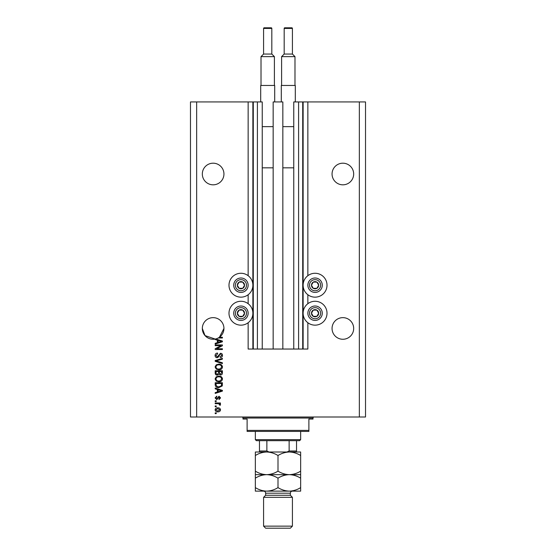 <?xml version="1.0" encoding="UTF-8"?>
<svg xmlns="http://www.w3.org/2000/svg" width="556" height="556" viewBox="0 0 556 556"><rect width="100%" height="100%" fill="white"/><g stroke="black" fill="none" stroke-linecap="round" stroke-linejoin="round"><path stroke-width="0.83" d="M273.163 349.043L282.837 349.043L282.837 101.936L273.163 101.936L273.163 349.043L262.244 349.043L262.244 101.936L248.143 101.936L248.143 275.686M248.143 294.729L248.143 303.687M248.143 322.737L248.143 349.043L253.286 349.043L253.286 101.936M257.407 101.936L257.407 349.043L253.286 349.043M262.244 349.043L257.407 349.043M298.593 101.936L298.593 349.043L302.714 349.043L302.714 101.936L293.756 101.936L293.756 349.043L282.837 349.043M298.593 349.043L293.756 349.043M302.714 101.936L303.124 101.936L303.124 349.043L302.714 349.043M307.857 322.737L307.857 349.043L303.124 349.043M359.343 101.936L359.343 417L365.521 417L365.521 101.936L307.857 101.936L307.857 275.686M307.857 294.729L307.857 303.687M307.857 101.936L303.124 101.936M353.679 174.007A10.814 10.814 0 0 0 342.864 163.193A10.814 10.814 0 0 0 332.057 174.007A10.814 10.814 0 0 0 342.864 184.821A10.814 10.814 0 0 0 353.679 174.007M223.943 174.007A10.814 10.814 0 0 0 213.136 163.193A10.814 10.814 0 0 0 202.321 174.007A10.814 10.814 0 0 0 213.136 184.821A10.814 10.814 0 0 0 223.943 174.007M353.679 328.45A10.814 10.814 0 0 0 342.864 317.643A10.814 10.814 0 0 0 332.057 328.45A10.814 10.814 0 0 0 342.864 339.264A10.814 10.814 0 0 0 353.679 328.45M223.943 328.45A10.814 10.814 0 0 0 213.136 317.643A10.814 10.814 0 0 0 202.321 328.45L205.018 335.595L215.193 339.063A10.814 10.814 0 0 0 223.943 328.45L219.418 337.249L222.4 337.249L222.4 337.999L218.202 337.999M315.064 273.267A11.947 11.947 0 0 0 303.124 285.207A11.947 11.947 0 0 0 315.064 297.154A11.947 11.947 0 0 0 327.011 285.207A11.947 11.947 0 0 0 315.064 273.267M315.064 301.269A11.947 11.947 0 0 1 327.011 313.216A11.947 11.947 0 0 1 315.064 325.156A11.947 11.947 0 0 1 303.124 313.216A11.947 11.947 0 0 1 315.064 301.269M240.936 297.154A11.947 11.947 0 0 1 228.989 285.207A11.947 11.947 0 0 1 240.936 273.267A11.947 11.947 0 0 1 252.876 285.207A11.947 11.947 0 0 1 240.936 297.154M240.936 325.156A11.947 11.947 0 0 0 252.876 313.216A11.947 11.947 0 0 0 240.936 301.269A11.947 11.947 0 0 0 228.989 313.216A11.947 11.947 0 0 0 240.936 325.156M215.777 338.938L222.4 341.05L222.4 341.78L215.193 344.081L215.193 343.302L217.347 342.677L217.347 340.154L215.193 339.528L215.193 339.063A10.814 10.814 0 0 1 202.321 328.45M220.934 345.672L215.193 345.672L215.193 344.928L222.4 344.928L222.4 345.721L216.652 348.765L222.4 348.765L222.4 349.515L215.193 349.515L215.193 348.709L220.934 345.672M217.194 357.751C215.839 357.619 215.137 356.862 215.096 355.479C215.193 353.964 216.006 353.157 217.535 353.067L217.625 353.818L215.943 355.541L217.174 357.001L220.517 353.255C221.788 353.366 222.449 354.061 222.49 355.347C222.428 356.716 221.712 357.459 220.343 357.564L220.245 356.813L221.649 355.374L220.503 354.005L219.773 354.241L218.918 356.639L217.194 357.751M222.4 363.582L215.193 361.31L215.193 360.538L222.4 358.384L222.4 359.155L216.034 360.886L222.4 362.804L222.4 363.582M215.096 366.967L216.228 364.847L218.703 364.117C220.843 364.027 222.108 364.979 222.49 366.974C222.122 368.927 220.885 369.879 218.786 369.823L216.201 369.087L215.096 366.967M215.096 378.949L216.228 376.822L218.703 376.092C220.843 376.009 222.108 376.961 222.49 378.956C222.122 380.909 220.885 381.861 218.786 381.805L216.201 381.068L215.096 378.949M217.347 389.485L215.193 388.859L215.193 388.074L222.4 390.382L222.4 391.111L215.193 393.412L215.193 392.633L217.347 392.001L217.347 389.485M216.221 413.629L215.193 413.629L215.193 412.879L216.221 412.879L216.221 413.629M359.343 417L190.479 417L190.479 101.936L196.657 101.936L196.657 417M248.143 101.936L196.657 101.936M217.869 411.85C216.305 411.947 215.38 411.28 215.096 409.841C215.374 408.424 216.284 407.75 217.813 407.826C219.349 407.743 220.252 408.417 220.53 409.841C220.259 411.245 219.377 411.913 217.869 411.85M216.221 406.707L215.193 406.707L215.193 405.956L216.221 405.956L216.221 406.707M217.91 403.712L215.193 403.712L215.193 402.961L220.433 402.961L220.433 403.712L219.599 403.712L220.53 404.594L220.245 405.296L219.495 405.018L218.981 403.844L217.91 403.712M216.221 401.557L215.193 401.557L215.193 400.807L216.221 400.807L216.221 401.557M216.791 399.681L215.096 397.915L216.784 396.129L216.875 396.873L215.846 397.964L216.659 398.937L219.036 396.219L220.53 397.881L219.029 399.59L218.939 398.84L219.78 397.908L219.14 396.97L216.791 399.681M218.835 387.608C216.701 387.74 215.485 386.823 215.193 384.863L215.193 382.743L222.4 382.743L222.268 385.92L218.835 387.608M217.306 375.161C215.909 375.098 215.207 374.376 215.193 372.979L215.193 370.762L222.4 370.762L222.4 372.993C222.393 374.209 221.788 374.862 220.586 374.973L219.078 374.167L217.306 375.161M219.78 409.821L217.813 408.577L215.846 409.855L217.813 411.106L219.78 409.821M220.287 390.409L218.188 389.728L218.188 391.758L221.649 390.743L220.287 390.409M221.559 383.487L216.034 383.487L216.034 384.773L217.083 386.573L218.849 386.858L221.413 385.774L221.559 383.487M221.649 378.963C221.337 377.434 220.35 376.732 218.689 376.843C217.139 376.794 216.221 377.496 215.943 378.942C216.242 380.436 217.201 381.138 218.814 381.055L220.44 380.742L221.649 378.963M221.559 371.512L219.405 371.512L219.474 373.569L220.468 374.223L221.559 372.735L221.559 371.512M218.564 371.512L216.034 371.512L216.124 373.722L217.306 374.41L218.564 372.888L218.564 371.512M221.649 366.981C221.337 365.452 220.35 364.75 218.689 364.861C217.139 364.819 216.221 365.514 215.943 366.967C216.242 368.454 217.201 369.156 218.814 369.073L220.44 368.76L221.649 366.981M220.287 341.078L218.188 340.404L218.188 342.426L221.649 341.419L220.287 341.078M244.056 287.007A3.607 3.607 0 0 0 239.129 282.087A3.607 3.607 0 0 0 239.129 288.328A3.607 3.607 0 0 0 244.056 287.007M243.639 286.771L244.536 285.207L242.736 282.087L239.129 282.087L237.329 285.207L239.129 288.328L242.736 288.328L243.639 286.771M234.695 281.607A7.207 7.207 0 0 1 244.536 278.966A7.207 7.207 0 0 1 247.177 288.814A7.207 7.207 0 0 1 237.329 291.448A7.207 7.207 0 0 1 234.695 281.607A7.207 7.207 0 0 0 237.329 291.448A7.207 7.207 0 0 0 247.177 288.814M244.536 285.207L242.736 282.087L239.129 282.087L237.329 285.207L239.129 288.328L242.736 288.328L244.536 285.207M318.185 287.007A3.607 3.607 0 0 0 313.264 282.087A3.607 3.607 0 0 0 313.264 288.328A3.607 3.607 0 0 0 318.185 287.007M317.768 286.771L318.671 285.207L316.871 282.087L313.264 282.087L311.464 285.207L313.264 288.328L316.871 288.328L317.768 286.771M308.823 281.607A7.207 7.207 0 0 1 318.671 278.966A7.207 7.207 0 0 1 321.305 288.814A7.207 7.207 0 0 1 311.464 291.448A7.207 7.207 0 0 1 308.823 281.607A7.207 7.207 0 0 0 311.464 291.448A7.207 7.207 0 0 0 321.305 288.814M318.671 285.207L316.871 282.087L313.264 282.087L311.464 285.207L313.264 288.328L316.871 288.328L318.671 285.207M318.185 315.016A3.607 3.607 0 0 0 313.264 310.095A3.607 3.607 0 0 0 313.264 316.336A3.607 3.607 0 0 0 318.185 315.016M317.768 314.772L318.671 313.216L316.871 310.095L313.264 310.095L311.464 313.216L313.264 316.336L316.871 316.336L317.768 314.772M308.823 309.609A7.207 7.207 0 0 1 318.671 306.975A7.207 7.207 0 0 1 321.305 316.816A7.207 7.207 0 0 1 311.464 319.457A7.207 7.207 0 0 1 308.823 309.609A7.207 7.207 0 0 0 311.464 319.457A7.207 7.207 0 0 0 321.305 316.816M318.671 313.216L316.871 310.095L313.264 310.095L311.464 313.216L313.264 316.336L316.871 316.336L318.671 313.216M244.056 315.016A3.607 3.607 0 0 0 239.129 310.095A3.607 3.607 0 0 0 239.129 316.336A3.607 3.607 0 0 0 244.056 315.016M243.639 314.772L244.536 313.216L242.736 310.095L239.129 310.095L237.329 313.216L239.129 316.336L242.736 316.336L243.639 314.772M234.695 309.609A7.207 7.207 0 0 1 244.536 306.975A7.207 7.207 0 0 1 247.177 316.816A7.207 7.207 0 0 1 237.329 319.457A7.207 7.207 0 0 1 234.695 309.609A7.207 7.207 0 0 0 237.329 319.457A7.207 7.207 0 0 0 247.177 316.816M244.536 313.216L242.736 310.095L239.129 310.095L237.329 313.216L239.129 316.336L242.736 316.336L244.536 313.216M241.964 417A1.029 1.029 0 0 1 242.993 418.029L242.993 419.057L247.114 419.057L247.114 430.386L308.886 430.386L308.886 419.057L313.007 419.057L313.007 418.029L242.993 418.029M314.036 417A1.029 1.029 0 0 0 313.007 418.029M308.886 430.386L308.886 431.414L247.114 431.414L247.114 430.386M300.65 439.65L299.621 440.679L256.379 440.679L255.35 439.65L300.65 439.65L300.65 431.414M255.35 439.65L255.35 431.414M296.536 440.679L296.536 451.687M286.979 452.007L289.134 450.979L296.536 450.979M289.134 440.679L289.134 450.979M266.866 440.679L266.866 450.979L269.021 452.007M259.464 440.679L259.464 452.007L259.464 450.979L266.866 450.979M290.357 495.25L265.643 495.25L263.586 497.314L292.414 497.314L290.357 495.25L290.357 493.193A2.057 2.057 0 0 1 292.414 491.136M292.414 526.143L290.357 528.2L265.643 528.2L263.586 526.143L292.414 526.143L292.414 497.314M265.643 495.25L265.643 493.193A2.057 2.057 0 0 0 263.586 491.136L255.35 491.136L255.35 478.167C258.874 475.971 262.647 474.803 266.671 474.657C262.696 474.525 258.922 473.358 255.35 471.154L255.35 455.51C258.874 453.321 262.647 452.153 266.671 452.007C270.654 452.139 274.428 453.307 278 455.51C281.524 453.321 285.304 452.153 289.328 452.007C293.304 452.139 297.078 453.307 300.65 455.51L300.65 452.007L255.35 452.007L255.35 455.51M263.586 526.143L263.586 497.314M300.65 474.657L289.328 474.657C293.304 474.796 297.078 475.964 300.65 478.167L300.65 471.154C297.126 473.344 293.353 474.511 289.328 474.657C285.346 474.525 281.572 473.358 278 471.154L278 455.51M300.65 471.154L300.65 455.51M278 471.154C274.476 473.344 270.696 474.511 266.671 474.657L255.35 474.657L255.35 478.167M255.35 471.154L255.35 474.657M289.328 474.657L266.671 474.657C270.654 474.796 274.428 475.964 278 478.167C281.524 475.971 285.304 474.803 289.328 474.657M266.671 491.136C270.696 490.99 274.476 489.822 278 487.626C281.572 489.829 285.346 490.997 289.328 491.136C293.353 490.99 297.126 489.822 300.65 487.626L300.65 491.136L266.671 491.136C262.696 490.997 258.922 489.829 255.35 487.626M278 487.626L278 478.167M300.65 487.626L300.65 478.167M271.821 54.057L271.821 28.419A0.619 0.619 0 0 0 271.203 27.8L264.204 27.8A0.619 0.619 0 0 0 263.586 28.419L263.586 54.057L271.821 54.057L274.393 56.629L261.014 56.629L261.014 85.457M263.586 54.057L261.014 56.629M260.701 101.936L260.701 85.457L274.706 85.457L274.706 101.936M274.393 56.629L274.393 85.457M262.244 167.829L273.163 167.829M262.244 126.643L273.163 126.643M292.414 54.057L292.414 28.419A0.619 0.619 0 0 0 291.796 27.8L284.797 27.8A0.619 0.619 0 0 0 284.179 28.419L284.179 54.057L292.414 54.057L294.986 56.629L281.607 56.629L281.607 85.457M284.179 54.057L281.607 56.629M281.294 101.936L281.294 85.457L295.299 85.457L295.299 101.936M294.986 56.629L294.986 85.457M282.837 167.829L293.756 167.829M282.837 126.643L293.756 126.643M252.876 101.936L252.876 349.043M245.745 287.987A5.56 5.56 0 0 0 243.716 280.391A5.56 5.56 0 0 0 236.119 282.427A5.56 5.56 0 0 0 238.156 290.024A5.56 5.56 0 0 0 245.745 287.987M319.881 287.987A5.56 5.56 0 0 0 317.844 280.391A5.56 5.56 0 0 0 310.255 282.427A5.56 5.56 0 0 0 312.284 290.024A5.56 5.56 0 0 0 319.881 287.987M319.881 315.996A5.56 5.56 0 0 0 317.844 308.399A5.56 5.56 0 0 0 310.255 310.436A5.56 5.56 0 0 0 312.284 318.025A5.56 5.56 0 0 0 319.881 315.996M245.745 315.996A5.56 5.56 0 0 0 243.716 308.399A5.56 5.56 0 0 0 236.119 310.436A5.56 5.56 0 0 0 238.156 318.025A5.56 5.56 0 0 0 245.745 315.996M290.357 493.193L265.643 493.193M271.821 28.419L263.586 28.419M292.414 28.419L284.179 28.419"/></g></svg>
